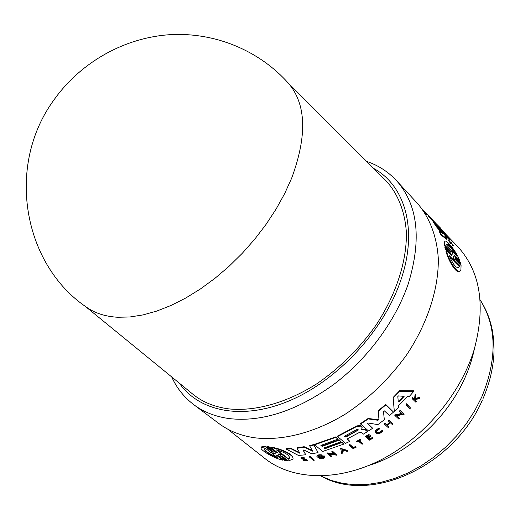 <?xml version="1.0" encoding="UTF-8"?>
<svg xmlns="http://www.w3.org/2000/svg" width="520" height="520" viewBox="0 0 520 520"><rect width="100%" height="100%" fill="white"/><g stroke="black" fill="none" stroke-linecap="round" stroke-linejoin="round"><path stroke-width="0.78" d="M417.209 203.158L417.963 203.977C429.696 217.88 436.839 236.438 438.288 258.388C438.834 288.334 427.804 323.024 406.744 354.685C389.74 378.365 369.466 398.047 345.93 413.745C314.672 432.933 281.886 441.123 254.572 437.775C240.87 435.728 229.086 431.048 219.206 423.748L218.316 423.079M291.661 178.165L284.668 193.609L276.088 209.105L266.058 224.393L254.722 239.207L242.275 253.305L228.924 266.435L214.89 278.382L200.421 288.964L185.764 298.012L171.158 305.403L156.839 311.058L143.019 314.918L129.909 316.979L117.683 317.258C105.092 316.517 94.569 313.079 86.106 306.923C23.27 264.31 5.278 165.562 54.457 99.223C81.465 61.497 125.619 37.258 170.761 34.639C215.95 32.24 259.825 51.09 288.399 83.245C306.261 104.02 307.346 135.655 291.661 178.165M384.82 179.595L386.666 181.441C398.047 194.22 404.976 211.627 406.38 232.505C406.913 261.04 396.214 294.534 375.817 325.449C359.333 348.608 339.716 368.017 316.959 383.688C286.748 402.909 255.132 411.56 228.956 408.909C215.059 407.101 203.287 402.415 193.655 394.856L191.633 393.204M276.952 455.221L282.594 459.622L282.653 460.154L276.594 455.286L278.694 455.871L284.745 460.59L286.455 460.824L280.235 455.812L282.347 456.332L288.223 460.922L292.825 459.231C295.022 455.513 280.872 449.02 271.226 447.642L277.401 452.634L275.288 452.107L269.1 447.285L267.391 447.05L273.748 452.166L271.648 451.575L265.636 446.888L261.228 447.479C258.726 449.137 273.247 458.113 282.653 460.154M261.04 447.831L261.183 446.927L265.584 446.355L272.954 451.64M267.391 447.05L267.339 446.518L269.055 446.751L275.236 451.581L276.679 452.173M271.226 447.642L271.173 447.115C280.059 448.481 293.377 454.084 292.916 458.049M280.534 455.722L286.397 460.304L286.455 460.824M309.368 456.969L309.309 456.482L310.05 456.378L314.294 460.207L310.108 456.865L309.368 456.969L313.553 460.304L314.294 460.207M301.1 458.081L301.041 457.587L304.194 457.639L304.252 458.133L301.1 458.081L302.965 459.277L305.929 459.966L306.436 460.551L303.622 460.642L307.275 460.733L306.462 459.797L302.439 458.796L301.99 458.309L304.252 458.133M302.38 458.296L306.404 459.31L307.242 460.428M303.622 460.642L303.563 460.148L304.096 459.999L305.65 460.337M340.75 448.864L340.678 448.39L347.965 450.56L348.036 451.029L340.75 448.864L341.692 453.447L342.622 453.109L342.303 451.549L344.624 450.665L347.106 451.406L348.036 451.029M342.329 451.542L342.622 453.109M329.583 454.168L331.968 456.528L328.965 454.084L335.517 454.883L336.057 455.325L336.798 455.091L332.592 451.217L331.851 451.457L331.916 451.932L334.828 454.318L327.061 453.356L327.002 452.881L334.172 453.778M318.13 456.657C319.748 457.984 321.497 458.172 323.369 457.229M324.168 455.832L324.233 456.313L321.588 456.904L321.522 456.424L324.168 455.832L324.766 456.762M316.908 456.515L316.849 456.034C317.564 454.857 319.312 454.493 322.114 454.942L322.173 455.416C319.377 454.974 317.623 455.344 316.908 456.515L319.553 458.634L322.296 458.854L323.564 458.594L324.812 457.529L324.233 456.313M291.148 448.39L291.207 448.884L286.286 449.144L286.234 448.643L291.148 448.39L299.605 452.679M304.142 446.7L304.2 447.187L297.005 448.305L296.953 447.811L304.142 446.7L312.319 450.567M309.777 446.03L309.719 445.543L313.839 444.529L318.052 452.582L313.898 445.01L309.777 446.03L312.669 451.185L304.2 447.187M303.121 449.95L305.76 454.766L302.998 450.06L303.914 450.015L311.818 453.843L318.052 452.582M324.402 447.818L324.909 448.234L341.868 442.046L343.818 444.1L341.933 442.52L324.974 448.708L324.025 447.935L340.99 441.727L339.105 440.147L322.114 446.375L320.918 445.4L337.922 439.16L335.784 437.372L314.6 444.821L322.731 451.432L343.818 444.1M314.6 444.821L314.542 444.347L335.719 436.891L337.922 439.16M321.302 445.282L322.056 445.9L339.034 439.673L340.99 441.727M405.945 405.009L406.543 403.774L410.56 407.999L406.647 404.293L405.945 405.009L409.857 408.707L410.56 407.999M349.213 445.334L349.141 444.86L349.908 444.516L353.418 447.473L355.706 446.413L356.161 447.207L355.778 446.888L353.49 447.947L349.979 444.99L349.213 445.334L353.113 448.611L356.161 447.207M356.655 441.766L356.584 441.291L360.315 439.329L360.718 440.082L360.386 439.803L356.655 441.766L356.987 442.046L358.527 441.246L362.076 444.275L362.824 443.885L359.275 440.856L360.718 440.082M359.574 440.7L362.824 443.885M375.421 431.951L375.479 430.853L376.298 429.624L379.34 428.006L379.431 428.493L376.382 430.112L375.421 431.951C377.065 434.662 379.438 434.395 382.551 431.145L381.843 431.151L378.833 433.271L376.695 432.926L376.175 431.801L379.36 429.046L379.431 428.493M376.175 431.86L378.749 432.783L381.758 430.671L382.466 430.657L382.551 431.145M415.382 398.326L419.634 397.423L419.744 397.963L415.318 398.905L415.766 394.745L415.11 395.499L414.739 398.925L414.18 399.542L412.75 398.171L412.23 398.749L415.928 402.298L416.449 401.719L415.142 400.465L415.246 399.516L419.081 398.743L419.744 397.963M415.188 400.075L416.449 401.719M412.23 398.749L412.646 397.631L414.076 399.009L414.629 398.385L414.999 394.959L415.649 394.199L415.766 394.745M365.709 436.807L365.632 436.332L368.869 434.388L369.194 434.668L369.272 435.149L368.947 434.863L365.709 436.807L369.564 440.141L372.794 438.21L372.45 437.918L369.902 439.452L368.335 438.1L370.89 436.56L370.422 436.15L367.861 437.691L366.71 436.69L369.272 435.149M366.997 436.527L367.783 437.209L370.344 435.669L370.89 436.56M368.615 437.931L369.818 438.971L372.372 437.437L372.794 438.21M387.374 425.21L389.006 427.089L387.127 425.399L390.403 422.838L392.275 424.528L393.003 423.95L389.22 420.518L388.492 421.103L390.182 422.63L386.906 425.197L385.209 423.676L384.481 424.229L388.278 427.642L389.006 427.089M384.481 424.229L384.391 423.741L385.119 423.183L386.815 424.704L389.851 422.331M388.492 421.103L388.401 420.609L389.129 420.017L393.003 423.95M397.033 415.747L399.522 418.457L396.663 415.818L402.909 414.466L403.423 414.941L404.125 414.278L400.094 410.104L399.484 411.275L402.253 413.855L394.849 415.447L394.758 414.941L401.798 413.426M394.31 411.359L393.107 397.475L399.666 390.709L413.666 390.812L413.777 391.359L399.769 391.248L393.204 397.995L394.31 411.359L398.762 407.251L398.619 405.659L407.817 396.227L409.481 396.26L413.777 391.359M347.334 438.861L349.817 441.37L347.022 439.01L359.632 432.309L361.082 432.263L363.291 434.174L367.387 431.685L365.56 430.099L361.4 429.54L362.226 427.739L361.036 426.14L357.012 426.322L337.558 436.585L345.585 443.326L349.817 441.37M337.558 436.585L337.487 436.111L356.935 425.841L360.958 425.653L361.94 426.926M361.498 429.312L365.482 429.618L367.387 431.685M360.633 424.06L360.555 423.572L368.154 418.444L377.91 419.763L378.911 419.055L378.241 410.774L385.697 404.43L393.523 412.068L385.788 404.937L378.332 411.275L378.996 419.549L377.995 420.257L368.231 418.932L360.633 424.06L368.531 430.963L372.665 428.259L367.38 423.481L368.128 423.02L377.891 424.613L384.332 419.75L383.454 411.372L384.358 410.865L389.487 415.551L393.523 412.068M367.478 423.274L372.665 428.259M263.835 457.659L265.616 459.069C292.624 479.869 336.85 481.969 380.022 460.33C423.124 438.672 460.629 394.387 474.247 349.349C485.894 305.714 480.402 271.472 457.762 246.617L456.183 244.978M449.585 239.265L449.222 239.661L445.634 235.969L445.296 235.463L445.66 235.06L449.585 239.265L445.66 235.06M424.144 211.848L426.647 214.442M446.966 238.81L446.596 239.226L441.097 235.099L439.173 231.309L439.55 230.886L441.48 234.676L446.966 238.81L443.859 233.532L437.658 226.447L441.044 229.469L437.95 225.576L428.89 216.014L437.249 225.108L433.771 221.878L437.086 226.694L443.43 233.994L439.55 230.886M441.038 232.069L436.716 227.103L433.413 222.281L433.771 221.878M433.654 222.014L428.532 216.405L428.89 216.014M441.044 229.469L440.687 229.866L440.323 229.535M460.115 270.764C457.632 275.964 448.487 261.372 445.959 251.238L446.381 250.77C449.053 261.768 459.245 276.614 460.922 269.522L461.071 265.46L455.995 260.383L455.175 258.433L460.72 263.718L460.259 262.08L455.052 256.847L454.188 254.956L459.557 260.117C455.631 249.971 444.574 237.276 444.659 242.125L444.932 245.375L450.099 250.582L450.97 252.473L445.315 247.058L445.757 248.709L451.094 254.059L451.919 256.002L446.381 250.77M451.094 254.059L450.678 254.52L445.341 249.171L444.899 247.514L445.315 247.058M450.099 250.582L449.69 251.03L444.522 245.83L444.262 242.567L444.788 241.657M459.557 260.117L459.154 260.559L454.376 255.743M460.72 263.718L460.31 264.173L455.293 259.142M453.193 245.57L452.666 245.908L452.27 245.258L452.641 244.849L453.271 245.486L450.892 242.106L450.665 242.678L448.955 240.331L452.641 244.849M451.152 243.36L450.847 243.698L448.584 240.74L448.955 240.331M445.413 234.475L441.597 230.38M440.83 228.52L445.744 234.111L440.83 228.52M381.758 430.671L381.843 431.151M452.666 245.908L453.043 245.492M277.596 457.756C268.86 454.207 264.459 451.25 264.375 448.89L265.558 448.39L270.757 452.439L276.211 453.993L272.461 453.765L277.596 457.756M264.238 449.15C265.726 451.445 269.678 453.954 276.101 456.677M279.793 454.051L283.179 454.714L283.231 455.228L277.791 453.999L281.574 453.934L276.367 449.852C285.103 452.406 289.536 455.221 289.653 458.282L288.373 459.251L283.231 455.228M277.316 450.125L281.522 453.414L281.574 453.934M269.055 446.751L269.1 447.285M265.584 446.355L265.636 446.888M272.461 453.765L272.409 453.226L273.871 453.291M283.179 454.714L288.314 458.738L288.373 459.251M288.314 458.738L289.725 457.301M310.05 456.378L310.108 456.865M304.096 459.999L304.155 460.493M341.959 449.865L344.201 450.541L342.245 451.282L341.959 449.865M341.985 449.872L342.179 450.814L343.473 450.32M342.179 450.814L342.245 451.282M332.592 451.217L332.663 451.698L331.916 451.932M336.798 455.091L332.663 451.698M327.061 453.356L331.214 456.736L331.968 456.528M321.588 456.904L322.003 457.243L323.518 456.911L323.603 457.392C321.406 458.75 319.572 458.517 318.117 456.69L321.769 455.929L322.173 455.416M313.839 444.529L313.898 445.01M297.005 448.305L300.001 453.343L291.207 448.884M286.286 449.144L298.486 455.455L305.76 454.766M335.719 436.891L335.784 437.372M341.868 442.046L341.933 442.52M324.909 448.234L324.974 448.708M349.908 444.516L349.979 444.99M353.418 447.473L353.49 447.947M360.315 439.329L360.386 439.803M367.783 437.209L367.861 437.691M370.344 435.669L370.422 436.15M368.869 434.388L368.947 434.863M385.119 423.183L385.209 423.676M400.094 410.104L399.484 411.275M404.125 414.278L400.192 410.618M398.482 395.909L404.144 396.357L398.976 401.895L398.294 401.895L397.82 396.591L398.482 395.909M398.262 401.518L403.949 396.123M399.666 390.709L399.769 391.248M393.107 397.475L393.204 397.995M344.747 436.046L356.85 429.533L358.534 429.891L345.924 437.041L344.227 436.605L344.747 436.046M385.697 404.43L385.788 404.937M378.241 410.774L378.332 411.275M368.154 418.444L368.231 418.932M450.821 249.697L446.387 244.738C447.889 242.911 451.315 246.532 456.664 255.606L452.244 251.141L452.978 254.65L450.821 249.697M455.247 254.169C451.288 247.761 448.363 244.504 446.478 244.406M452.004 252.531L452.244 251.141M453.654 260.072L453.174 256.256L455.124 261.541L459.563 265.954L459.407 266.643C457.054 269.367 453.635 265.688 449.156 255.593L453.654 260.072L453.226 260.539L449.793 257.127M459.407 266.637L458.978 267.111L459.141 266.422L454.701 262.008L453.544 258.466M454.701 262.008L455.124 261.541M445.341 249.171L445.757 248.709M430.664 218.816L431.022 218.419M436.716 227.103L437.086 226.694M441.097 235.099L441.48 234.676M435.442 222.911L428.519 215.618L428.162 216.008M423.254 210.567L428.519 215.618M445.634 235.969L445.998 235.573M322.056 445.9L322.114 446.375M339.034 439.673L339.105 440.147M406.543 403.774L406.647 404.293M355.706 446.413L355.778 446.888M414.999 394.959L415.11 395.499M414.629 398.385L414.739 398.925M414.076 399.009L414.18 399.542M412.646 397.631L412.75 398.171M372.372 437.437L372.45 437.918M369.818 438.971L369.902 439.452M389.129 420.017L389.22 420.518M386.815 424.704L386.906 425.197M394.849 415.447L398.808 419.081L399.522 418.457M344.266 436.469L345.852 436.566L357.942 430.066L358.02 430.547M362.07 429.267L362.147 429.748M365.482 429.618L365.56 430.099M444.522 245.83L444.932 245.375M459.141 266.422L459.563 265.954M436.384 223.912L440.732 228.254L440.407 228.618M482.82 399.1C489.008 384.82 492.668 370.519 493.799 356.213C494.455 346.008 493.11 333.418 492.271 330.05C490.061 318.89 485.999 308.808 480.084 299.812C496.86 326.489 497.393 358.95 481.676 397.209L474.715 410.755L466.284 423.761L456.515 435.988L445.582 447.213L433.693 457.229L421.063 465.875L407.921 473.005L394.505 478.504L381.05 482.307L367.796 484.387L354.952 484.744L342.719 483.405L331.279 480.447L320.794 475.956M474.422 348.764C472.355 358.813 469.04 368.849 464.471 378.885C446.55 418.886 407.836 453.674 368.921 465.419M417.963 203.977L396.786 180.953C417.931 205.017 421.798 239.194 408.375 283.491C395.616 321.074 367.276 359.424 332.793 385.138C296.179 411.067 261.697 422.221 229.339 418.606C215.657 416.728 203.931 412.185 194.181 404.976L219.206 423.748M373.64 168.415C404.898 185.218 418.412 229.58 400.706 280.521C383.897 330.213 338.254 379.788 290.517 400.296C242.697 420.901 199.206 411.743 179.387 383.201M302.998 458.49L303.056 458.985M278.408 454.006L278.447 454.344M275.236 451.581L275.288 452.107M271.596 451.041L271.648 451.575M276.731 455.221L276.77 455.566M280.371 455.735L280.404 456.105M305.038 458.874L305.097 459.368M403.832 396.272L403.936 396.799M398.873 401.375L398.976 401.895M360.958 425.653L361.036 426.14M356.935 425.841L357.012 426.322M378.911 419.01L378.996 419.504M377.91 419.763L377.995 420.257M455.201 258.824L455.507 258.486M345.852 436.566L345.924 437.041M320.781 475.956C370.903 504.745 454.116 465.725 482.404 400.043M396.786 180.953C388.329 171.815 378.274 165.295 366.62 161.395M287.619 82.368L386.666 181.441M227.662 429.104L265.616 459.069M445.705 234.15L457.762 246.617M261.183 446.927L261.228 447.479M289.601 457.776L289.653 458.282M323.55 456.963L323.603 457.392M378.911 419.055L378.996 419.549M444.262 242.567L444.659 242.125M85.156 306.235L193.655 394.856M171.697 376.922C176.748 388.128 184.243 397.481 194.181 404.976"/></g></svg>
